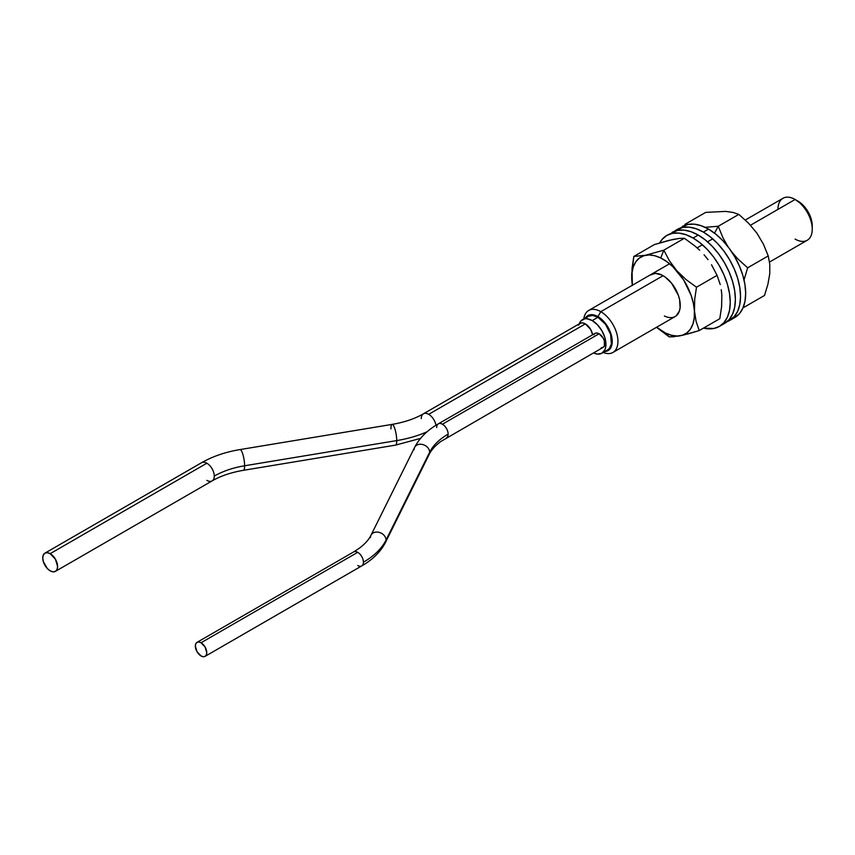 <?xml version="1.0" encoding="UTF-8"?>
<svg xmlns="http://www.w3.org/2000/svg" width="855" height="855" viewBox="0 0 855 855"><rect width="100%" height="100%" fill="white"/><g stroke="black" fill="none" stroke-linecap="round" stroke-linejoin="round"><path stroke-width="1.28" d="M812.25 229.183L812.25 225.88A20.21 11.671 -120 0 0 797.961 201.128L795.107 199.482A24.25 14.001 60 0 1 812.25 229.183A24.25 14.001 60 0 1 795.107 239.079M769.521 262.047L807.227 240.276A24.25 14.001 -120 0 0 810.946 220.846A24.25 14.001 -120 0 0 795.107 199.482L803.433 205.542L808.061 211.794L811.16 218.933L812.25 225.88M600.798 311.669L597.944 316.617A20.21 11.671 60 0 1 611.785 337.009A20.21 11.671 60 0 1 604.816 351.544L608.044 350.614L609.818 349.139L611.956 344.415L611.143 334.423L608.044 327.283L600.734 318.541L595.155 315.324L590.003 314.811L587.845 315.613L585.418 317.942A20.21 11.671 60 0 1 597.944 316.617L600.798 311.669A24.25 14.001 60 0 1 616.637 333.033A24.25 14.001 60 0 1 612.917 352.463A24.25 14.001 60 0 1 603.224 352.463A24.25 14.001 -120 0 0 617.898 339.927A24.25 14.001 -120 0 0 600.798 311.669L663.095 275.695L600.798 311.669A24.25 14.001 -120 0 0 583.826 318.862A24.25 14.001 60 0 1 588.678 310.461A24.25 14.001 60 0 1 600.798 311.669M597.944 317.269L592.226 320.572A19.398 11.201 60 0 1 604.902 337.661A19.398 11.201 60 0 1 601.931 353.211A19.398 11.201 60 0 1 593.509 352.923L597.474 354.077L601.931 353.211L604.902 349.791L605.682 347.269L604.902 337.661L601.931 330.81L597.474 324.804L592.226 320.572L597.944 317.269L605.564 324.344L610.609 334.369L611.389 343.966L609.348 348.498L607.638 349.909A19.398 11.201 -120 0 0 610.609 334.369A19.398 11.201 -120 0 0 597.944 317.269A19.398 11.201 -120 0 0 588.24 316.307L592.697 315.452L597.944 317.269M777.965 209.379A24.25 14.001 60 0 1 795.107 199.482L750.487 225.239L795.107 199.482A24.25 14.001 -120 0 0 782.988 198.285L745.314 220.024M586.541 317.729L588.24 316.318L582.533 319.61A19.398 11.201 60 0 1 592.226 320.572L586.979 318.744L584.606 318.84L580.823 321.031L579.22 323.863A19.398 11.201 60 0 1 582.533 319.61M55.436 571.354A10.506 6.071 60 0 1 50.178 570.83L53.021 571.824L55.436 571.354L57.039 569.494L57.606 566.544L55.436 559.223L50.178 553.677L206.846 463.228L50.178 553.677A10.506 6.071 60 0 1 57.039 562.932A10.506 6.071 60 0 1 55.436 571.354L212.104 480.905A10.506 6.071 -120 0 0 214.274 476.096A10.506 6.071 -120 0 0 206.846 463.228A10.506 6.071 -120 0 0 201.588 462.705A10.506 6.071 60 0 1 206.846 463.228A10.506 6.071 60 0 1 214.274 476.096A70.313 40.591 180 0 1 244.616 465.772A10.506 2.362 -99.4 0 0 243.002 454.849A10.506 2.362 -99.4 0 0 239.966 449.58A10.506 2.362 80.6 0 1 243.023 454.924A10.506 2.362 80.6 0 1 244.616 465.772L396.731 440.592A10.506 2.362 80.6 0 1 395.587 445.124M390.938 428.932A10.506 2.362 80.6 0 1 392.082 424.401A10.506 2.362 80.6 0 1 395.117 429.67A10.506 2.362 80.6 0 1 396.731 440.592A91.325 52.732 0 0 0 427.105 431.764A91.325 52.732 180 0 1 396.731 440.592A10.506 2.362 -99.4 0 0 395.138 429.734A10.506 2.362 -99.4 0 0 392.114 424.39L239.999 449.58C225.506 451.985 212.703 456.367 201.588 462.705L44.93 553.153L43.316 555.013L42.75 557.962L43.316 561.575L47.335 568.532L50.178 570.83A10.506 6.071 60 0 1 43.316 561.575A10.506 6.071 60 0 1 44.93 553.153A10.506 6.071 60 0 1 50.178 553.677L47.335 552.683L44.93 553.153M421.269 418.608A10.506 6.071 60 0 1 423.449 413.799A10.506 6.071 60 0 1 428.708 414.322A10.506 6.071 60 0 1 435.965 425.266A10.506 6.071 -120 0 0 428.708 414.322L585.365 323.874L428.708 414.322A10.506 6.071 -120 0 0 423.407 413.831M392.114 424.39C404.372 422.306 414.825 418.768 423.449 413.799L580.117 323.35A10.506 6.071 -120 0 1 585.365 323.874L590.623 329.421L592.622 334.765A10.506 6.071 -120 0 0 585.365 323.874L582.522 322.88L580.117 323.35L578.504 325.21M243.472 470.303A10.506 2.362 -99.4 0 0 244.616 465.772A10.506 2.362 80.6 0 1 243.429 470.314L395.544 445.124A10.506 2.362 -99.4 0 0 396.731 440.592L244.616 465.772A70.313 40.591 0 0 0 214.274 476.096A10.506 6.071 60 0 1 212.147 480.873A10.506 6.071 60 0 1 206.846 480.382M685.122 224.256L684.748 225.335L685.122 224.256L705.696 212.382L725.596 211.409L733.13 212.457L738.827 214.391L748.51 223.155L756.878 233.116L763.451 244.252L768.228 255.934L769.789 264.206L769.767 273.75L767.908 284.277L764.498 295.467L743.925 307.351L764.498 295.467L767.908 284.277L769.767 273.75L769.789 264.206L768.228 255.934L747.655 267.807L768.228 255.934L763.451 244.252L756.878 233.116L748.51 223.155L738.827 214.391L718.253 226.265L705.054 227.312L718.253 226.265L738.827 214.391L733.13 212.457L725.596 211.409L705.696 212.382L685.122 224.256L686.373 224.79L685.122 224.256M714.545 233.159L718.253 226.265L714.545 233.159M743.198 307.426L743.925 307.351L743.647 306.272L743.925 307.351L743.198 307.426M731.816 252.043L737.961 259.044L747.655 267.807L744.032 279.906L747.655 267.807L737.961 259.044L731.805 252.033M728.022 246.764L723.02 237.947L718.253 226.265L723.02 237.947L728.011 246.753M671.977 232.464A52.529 30.331 -120 0 1 698.236 235.061L705.482 240.073L712.45 246.539L718.873 254.202L724.506 262.795L729.123 271.954L732.553 281.359L734.669 290.625L735.386 299.4L734.669 307.362L732.553 314.18L729.123 319.62L724.506 323.447A52.529 30.331 -120 0 0 732.553 281.359A52.529 30.331 -120 0 0 698.236 235.061L693.095 238.032A52.529 30.331 60 0 1 727.413 284.32A52.529 30.331 60 0 1 719.365 326.418A52.529 30.331 60 0 1 703.505 328.106L713.733 328.502L719.365 326.418L723.982 322.591L727.413 317.152L729.529 310.333L730.245 302.371L729.529 293.596L727.413 284.32L723.982 274.925L719.365 265.755L713.733 257.173L707.309 249.5L700.341 243.044L693.095 238.032L685.849 234.676L678.881 233.094L672.458 233.34L666.825 235.435L662.208 239.261L659.654 242.938A52.529 30.331 60 0 1 666.825 235.435A52.529 30.331 60 0 1 693.095 238.032L698.236 235.061L690.99 231.705L684.021 230.123L677.598 230.38L666.825 235.435M682.258 226.522A52.529 30.331 -120 0 1 708.528 229.119L715.774 234.131L722.742 240.597L729.165 248.271L734.787 256.853L739.415 266.023L742.845 275.417L744.962 284.683L745.667 293.468L744.962 301.42L742.845 308.249L739.415 313.678L734.787 317.515A52.529 30.331 -120 0 0 742.845 275.417A52.529 30.331 -120 0 0 708.528 229.119L703.376 232.09A52.529 30.331 60 0 1 737.705 278.388A52.529 30.331 60 0 1 729.646 320.486A52.529 30.331 60 0 1 726.953 321.747L734.263 316.649L737.705 311.22L739.81 304.391L740.526 296.429L739.81 287.654L737.705 278.388L734.263 268.983L729.646 259.824L724.014 251.242L717.602 243.568L710.633 237.102L703.376 232.09L696.13 228.734L689.162 227.152L682.739 227.409L674.67 231.192A52.529 30.331 60 0 1 677.117 229.493A52.529 30.331 60 0 1 703.376 232.09L708.528 229.119L701.282 225.763L694.313 224.181L687.89 224.438L677.117 229.493M687.409 334.102L699.219 330.575L696.066 321.309L694.463 310.889L694.698 299.282L696.504 287.216L686.009 279.553L676.818 270.725L669.39 260.732L663.811 250.162L645.472 255.26L633.822 256.457L632.016 268.523L632.369 285.239A44.407 25.639 60 0 1 660.744 257.986A44.407 25.639 60 0 1 694.399 310.867A44.407 25.639 60 0 1 665.436 333.001L669.23 336.881L656.501 327.305L669.23 336.881L665.436 333.001A44.407 25.639 60 0 1 656.619 327.23L665.436 333.001L671.506 335.278L677.245 336.026L682.44 335.224L686.886 332.884L690.434 329.111L692.913 324.045L694.26 317.889L694.399 310.867L693.341 303.247L691.118 295.338L683.573 279.841L672.906 266.728L666.9 261.705L660.744 257.986L663.811 250.162L645.472 255.26L633.822 256.457L631.663 274.423L632.358 285.485M721.609 306.56L719.792 318.701L699.219 330.575L719.792 318.701L721.609 306.56L721.844 295.071L721.609 306.56M721.257 289.653L721.844 295.071L721.257 289.653M717.078 275.342L720.22 284.555L717.078 275.342L696.504 287.216L717.078 275.342L711.499 264.761L717.078 275.342M708.047 259.674L704.071 254.779L708.047 259.674M699.668 250.194L694.88 245.951L699.668 250.194M684.385 238.278L694.88 245.951L684.385 238.278L663.811 250.162L684.385 238.278L679.469 238.406L684.385 238.278M650.965 274.498A24.25 14.001 60 0 1 661.813 275.011L665.169 277.041L671.528 283.133L678.4 295.413L679.607 299.731L680.11 307.725L679.372 311.092L676.091 315.912M679.308 335.994L669.23 336.881L674.381 336.731M632.326 285.26L631.931 273.108L633.266 266.942L635.757 261.887L639.294 258.114L643.74 255.773L648.945 254.961L654.684 255.709L660.744 257.986L663.811 250.162L669.39 260.732L676.818 270.725L686.009 279.553L696.504 287.216L694.698 299.282L694.463 310.889L696.066 321.309L699.219 330.575L682.6 335.299M633.822 256.457L654.396 244.573L672.735 239.475L679.469 238.406L668.674 240.415L654.396 244.573L633.822 256.457M650.099 275.086L655.368 273.365L661.813 275.011A24.25 14.001 60 0 1 678.678 296.236A24.25 14.001 60 0 1 675.215 316.5A24.25 14.001 60 0 1 664.378 315.976M385.466 542.423A8.08 6.348 -153.6 0 0 386.033 540.061A88.899 51.332 180 0 1 363.428 562.205A8.08 4.67 60 0 1 361.793 565.892A8.08 4.67 60 0 1 357.721 565.508M414.109 449.666A8.08 6.348 26.4 0 1 414.664 447.304A8.08 6.348 26.4 0 1 423.353 444.718A8.08 6.348 26.4 0 1 429.648 452.242A72.739 41.991 180 0 1 448.138 434.116A8.08 4.67 -120 0 0 442.42 424.219A8.08 4.67 -120 0 0 438.348 423.845M353.649 551.924A8.08 4.67 60 0 1 357.721 552.309L201.053 642.757A8.08 4.67 60 0 1 206.333 649.886A8.08 4.67 60 0 1 205.093 656.362A8.08 4.67 60 0 1 201.053 655.956L203.244 656.715L205.093 656.362L206.333 654.93L206.771 652.654L205.093 647.021L201.053 642.757L357.721 552.309A8.08 4.67 -120 0 0 353.681 551.913L197.013 642.361A8.08 4.67 60 0 1 201.053 642.757L198.862 641.998L197.013 642.361L195.774 643.783L195.335 646.059L197.013 651.692L201.053 655.956A8.08 4.67 60 0 1 195.774 648.838A8.08 4.67 60 0 1 197.013 642.361M370.493 537.485A8.08 6.348 26.4 0 1 371.017 535.177A8.08 6.348 26.4 0 1 379.695 532.526A8.08 6.348 26.4 0 1 386.033 540.061A8.08 6.348 26.4 0 1 385.498 542.369C380.667 551.753 372.748 559.598 361.761 565.903A8.08 4.67 -120 0 0 363.428 562.205A88.899 51.332 0 0 0 386.033 540.061L429.648 452.242L386.033 540.061A8.08 6.348 -153.6 0 0 379.738 532.537A8.08 6.348 -153.6 0 0 371.049 535.123M385.498 542.369L429.114 454.55A8.08 6.348 -153.6 0 0 429.648 452.242A8.08 6.348 26.4 0 1 429.092 454.604M436.702 427.521A8.08 4.67 60 0 1 438.38 423.824A8.08 4.67 60 0 1 442.42 424.219L599.088 333.771A8.08 4.67 -120 0 0 595.048 333.375L593.808 334.797M601.268 347.729L603.128 347.365L604.367 345.944L604.367 340.889L603.128 338.035L599.088 333.771L596.897 333.012L595.048 333.375L438.38 423.824C427.382 430.129 419.474 437.974 414.643 447.357A8.08 6.348 -153.6 0 1 423.31 444.707A8.08 6.348 -153.6 0 1 429.648 452.242A72.739 41.991 -0 0 1 448.138 434.116A8.08 4.67 60 0 1 446.46 437.824A8.08 4.67 -120 0 0 448.138 434.116A8.08 4.67 60 0 0 442.42 424.219L599.088 333.771A8.08 4.67 -120 0 1 604.367 340.889A8.08 4.67 -120 0 1 603.128 347.365L440.731 441.543C435.163 445.744 431.283 450.072 429.114 454.55M357.721 552.309A8.08 4.67 60 0 1 363.428 562.205A8.08 4.67 -120 0 0 357.721 552.309M795.107 199.482L797.961 201.128M607.638 349.909L601.931 353.211M675.215 316.5L612.917 352.463M712.707 238.855L707.566 241.826M702.425 244.797L697.114 247.854M669.572 263.757L588.678 310.461M420.553 438.391L395.544 445.124M243.429 470.314C231.171 472.398 220.729 475.936 212.104 480.905M724.506 323.447L719.365 326.418M734.787 317.515L729.646 320.486M353.681 551.913L359.399 548.183C364.978 543.983 368.858 539.655 371.017 535.177L414.643 447.357M205.093 656.362L361.761 565.903"/></g></svg>
